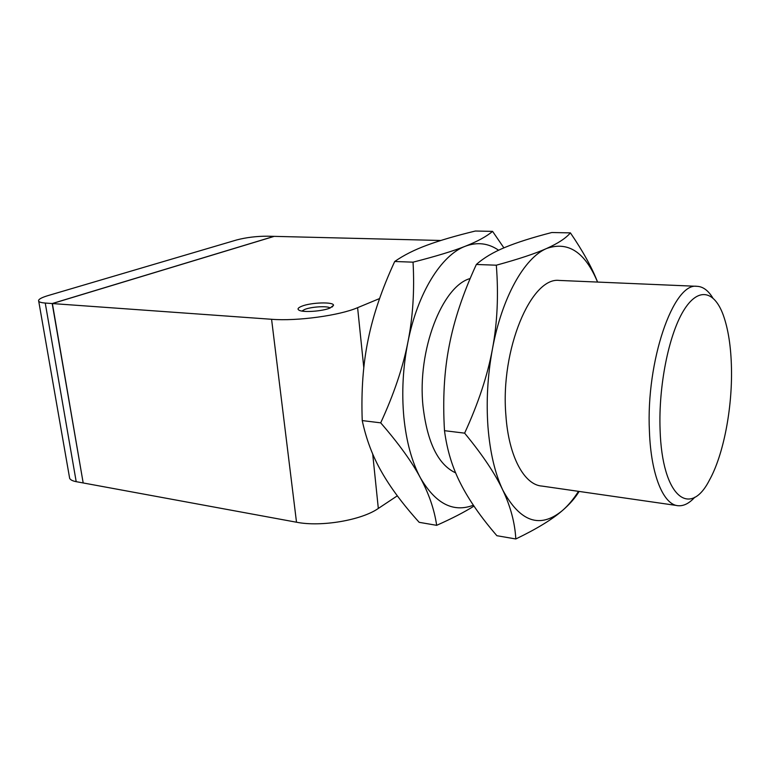 <?xml version="1.0" encoding="UTF-8"?>
<svg xmlns="http://www.w3.org/2000/svg" width="770" height="770" viewBox="0 0 770 770"><rect width="100%" height="100%" fill="white"/><g stroke="black" fill="none" stroke-linecap="round" stroke-linejoin="round"><path stroke-width="1.16" d="M52.196 303.544L45.247 303.053C41.657 302.774 39.491 302.196 38.741 301.32C37.778 299.674 40.858 297.769 47.971 295.613L236.602 239.97C246.236 237.439 256.564 236.188 267.594 236.198L274.033 236.361L52.196 303.544L83.17 482.848M69.387 476.774L69.666 478.411C70.513 479.912 72.688 481 76.201 481.673L83.006 482.925M330.157 307.99C327.597 305.728 311.282 306.701 304.612 309.492L301.927 311.061M379.591 298.548L357.607 307.673C339.608 315.517 296.96 321.36 271.579 319.281L52.379 303.563L274.207 236.361L440.806 240.481M52.379 303.563L83.179 482.954L296.508 522.224C321.09 527.152 361.563 520.212 378.32 508.45L397.32 495.822M301.734 306.239C311.022 302.369 334.055 301.676 333.506 305.324L330.051 308.038C322.553 311.272 303.476 312.668 299.212 310.3C297.076 309.145 297.913 307.798 301.734 306.239M381.689 472.058C390.544 487.67 403.047 504.427 419.178 522.32L436.667 525.332C434.367 509.605 428.948 493.772 420.391 477.824C411.979 461.981 398.754 443.655 380.698 422.846L362.237 420.584C366.25 439.372 372.738 456.533 381.689 472.058M380.698 422.846C393.874 394.24 402.922 367.425 407.859 342.39C412.884 317.327 414.616 290.588 413.047 262.166C435.907 256.323 453.318 251.02 465.292 246.246C477.467 241.443 486.563 236.486 492.579 231.366L475.35 231.029C455.647 235.812 439.535 240.538 426.994 245.197C414.424 249.817 403.663 255.245 394.712 261.492C382.007 288.962 373.171 314.882 368.214 339.272C363.113 363.594 361.12 390.698 362.237 420.584M731.471 368.272C732.357 408.591 723.453 455.06 709.42 480.143C690.016 518.412 662.046 497.025 660.082 429.612C658.446 386.29 668.658 335.383 683.26 311.176C697.861 286.748 714.233 290.348 723.242 315.007C728.276 329.088 731.019 346.847 731.471 368.272M492.579 231.366L503.898 247.863M473.974 506.102C464.416 512.098 451.98 518.508 436.667 525.332M413.047 262.166L394.712 261.492M694.838 497.179C689.419 503.214 683.952 506.073 678.437 505.746C663.653 505.274 650.977 475.494 649.428 431.344C645.857 361.159 673.452 282.513 696.802 286.305C702.798 286.478 708.092 290.3 712.702 297.788M498.604 250.231C488.344 243.147 477.236 241.819 465.292 246.246C441.441 255.024 417.533 292.898 407.859 342.39C402.931 367.56 401.594 392.469 403.846 417.109C406.31 441.557 411.825 461.798 420.391 477.824C435.56 503.724 453.232 512.859 473.377 505.216M502.8 490.095C495.168 473.743 482.444 454.762 464.628 433.154C478.353 403.259 487.622 375.221 492.434 349.051C487.612 375.375 486.13 401.382 487.988 427.061C490.057 452.539 494.994 473.54 502.8 490.095C520.174 522.089 540.02 528.923 562.331 510.616C552.119 519.49 536.613 528.942 515.813 538.971C514.928 522.859 510.587 506.564 502.8 490.095M676.753 505.505L542.07 486.091C524.37 485.081 508.672 456.677 505.9 415.367C500.173 349.715 531.194 276.719 559.28 280.434L560.454 280.482M492.434 349.051C497.353 322.842 498.652 294.891 496.313 265.198C518.778 259.057 535.564 253.474 546.652 248.469C524.514 257.671 501.915 297.287 492.434 349.051M496.313 265.198L476.351 264.476C463.136 293.12 454.088 320.185 449.228 345.653C444.203 371.044 442.625 399.389 444.492 430.68C447.033 450.094 452.442 467.814 460.73 483.829C468.901 499.951 480.952 517.238 496.881 535.708L515.813 538.971M464.628 433.154L444.492 430.68M455.657 472.886C438.14 464.724 427.254 442.471 423 406.127C417.099 350.331 442.201 286.084 470.162 278.528M579.117 491.433C575.151 498.007 569.559 504.398 562.331 510.616C568.068 505.669 573.457 499.249 578.501 491.347M597.549 282.061C585.123 252.175 568.164 240.981 546.652 248.469C557.952 243.435 565.863 238.238 570.406 232.877C582.842 251.068 591.899 267.459 597.587 282.07M476.351 264.476C483.733 257.892 493.329 252.175 505.149 247.334C516.911 242.444 532.465 237.506 551.811 232.521L570.406 232.877M45.247 303.053L76.201 481.673M271.579 319.281L296.508 522.224M372.699 453.963L378.32 508.45M357.607 307.673L363.796 367.694M38.741 301.32L69.666 478.411M332.072 307.047L333.506 305.324M696.802 286.305L559.28 280.434"/></g></svg>
